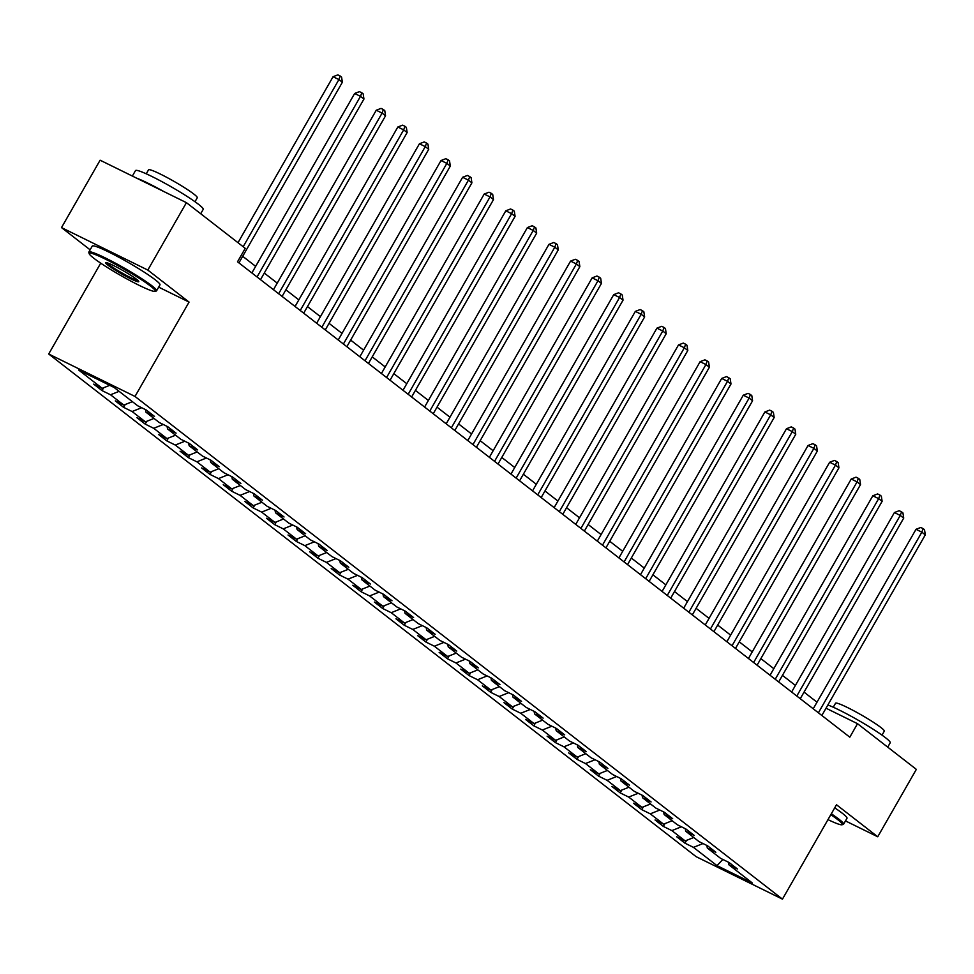 <?xml version="1.0" encoding="UTF-8"?>
<svg xmlns="http://www.w3.org/2000/svg" width="974" height="974" viewBox="0 0 974 974"><rect width="100%" height="100%" fill="white"/><g stroke="black" fill="none" stroke-linecap="round" stroke-linejoin="round"><path stroke-width="1.46" d="M48.7 354L696.13 856.67L782.451 899.136L135.009 396.455L48.7 354L100.712 263.175M158.677 287.135L189.066 302.086L147.817 270.066L61.508 227.599L90.119 249.819M61.508 227.599L100.115 160.199L186.424 202.653L147.817 270.066M728.382 862.185L728.917 864.815L737.44 869.003L729.136 862.55L720.614 858.362L707.331 848.05L715.841 852.238L707.538 845.785L699.028 841.597L685.745 831.285L694.255 835.473L685.952 829.02L677.441 824.832L664.146 814.52L672.669 818.708L664.365 812.267L655.843 808.079L642.56 797.755L651.07 801.943L642.767 795.502L634.257 791.314L620.974 780.99L629.484 785.178L621.181 778.737L612.67 774.549L599.375 764.237L607.898 768.425L599.594 761.972L591.072 757.784L577.789 747.472L586.311 751.66L577.996 745.207L569.486 741.019L556.203 730.707L564.713 734.895L556.41 728.442L547.899 724.254L534.604 713.942L543.127 718.13L534.823 711.69L526.301 707.501L513.018 697.177L521.54 701.365L513.225 694.925L504.715 690.736L491.432 680.412L499.942 684.6L491.639 678.16L483.128 673.971L469.845 663.659L478.356 667.847L470.052 661.395L461.53 657.207L448.247 646.894L456.769 651.082L448.454 644.63L439.944 640.442L426.661 630.129L435.171 634.317L426.868 627.865L418.357 623.677L405.074 613.364L413.585 617.553L405.281 611.112L396.759 606.924L383.476 596.599L391.998 600.788L383.683 594.347L375.173 590.159L361.89 579.834L370.4 584.035L362.097 577.582L353.586 573.394L340.303 563.082L348.814 567.27L340.51 560.817L331.988 556.629L318.705 546.317L327.227 550.505L318.924 544.052L310.402 539.864L297.119 529.552L305.629 533.74L297.326 527.287L288.815 523.099L275.532 512.787L284.043 516.975L275.739 510.534L267.217 506.346L253.934 496.022L262.456 500.21L254.153 493.769L245.631 489.581L232.348 479.269L240.858 483.457L232.555 477.004L224.044 472.816L210.761 462.504L219.272 466.692L210.968 460.239L202.458 456.051L189.163 445.739L197.685 449.927L189.382 443.474L180.86 439.286L167.577 428.974L176.087 433.162L167.784 426.722L159.273 422.521L145.99 412.209L154.501 416.397L146.197 409.957L137.687 405.768L114.153 387.494L78.699 370.059L102.221 388.322L93.711 384.133L102.014 390.586L103.621 387.762M728.917 864.815L752.452 883.077L716.998 865.63L693.464 847.368L684.953 843.18L686.56 840.355M102.014 390.586L110.525 394.774L123.808 405.087L115.297 400.898L123.601 407.339L132.111 411.527L145.406 421.852L136.884 417.663L145.187 424.104L153.709 428.292L166.992 438.617L158.482 434.428L166.785 440.869L175.296 445.057L188.579 455.369L180.068 451.181L188.372 457.634L196.882 461.822L210.177 472.134L201.655 467.946L209.958 474.399L218.48 478.587L231.763 488.899L223.253 484.711L231.556 491.164L240.067 495.352L253.35 505.664L244.839 501.476L253.143 507.917L261.653 512.105L274.948 522.429L266.426 518.241L274.729 524.682L283.251 528.87L296.534 539.194L288.024 535.006L296.327 541.447L304.838 545.635L318.121 555.947L309.61 551.759L317.914 558.212L326.424 562.4L339.719 572.712L331.197 568.524L339.5 574.977L348.022 579.165L361.305 589.477L352.795 585.289L361.098 591.742L369.609 595.93L382.892 606.242L374.381 602.054L382.685 608.494L391.195 612.683L404.49 623.007L395.968 618.819L404.271 625.259L412.793 629.447L426.076 639.76L417.566 635.572L425.869 642.024L434.38 646.212L447.663 656.525L439.152 652.337L447.456 658.789L455.966 662.977L469.261 673.29L460.739 669.101L469.042 675.554L477.564 679.742L490.847 690.055L482.337 685.866L490.64 692.319L499.151 696.507L512.434 706.82L503.923 702.631L512.227 709.072L520.737 713.26L534.032 723.585L525.51 719.396L533.813 725.837L542.335 730.025L555.618 740.337L547.108 736.149L555.411 742.602L563.922 746.79L577.205 757.102L568.694 752.914L576.998 759.367L585.508 763.555L598.803 773.867L590.281 769.679L598.584 776.132L607.106 780.32L620.389 790.632L611.879 786.444L620.182 792.885L628.693 797.073L641.976 807.397L633.465 803.209L641.769 809.65L650.279 813.838L663.574 824.162L655.052 819.974L663.355 826.415L671.877 830.603L685.16 840.915L676.65 836.727L684.953 843.18M186.424 202.653L245.241 248.321L237.522 261.799L849.803 737.184L857.522 723.694L826.025 708.208M706.795 845.42L707.331 848.05M685.16 840.915L693.744 837.494M671.877 830.603L681.41 826.792M685.209 828.655L685.745 831.285M663.574 824.162L672.145 820.729M650.279 813.838L659.824 810.027M663.611 811.89L664.146 814.52M641.976 807.397L650.559 803.964M628.693 797.073L638.238 793.262M642.024 795.125L642.56 797.755M620.389 790.632L628.973 787.199M607.106 780.32L616.639 776.509M620.438 778.372L620.974 780.99M598.803 773.867L607.374 770.446M585.508 763.555L595.053 759.744M598.84 761.607L599.375 764.237M577.205 757.102L585.788 753.681M563.922 746.79L573.467 742.979M577.253 744.842L577.789 747.472M555.618 740.337L564.202 736.916M542.335 730.025L551.868 726.214M555.667 728.077L556.203 730.707M534.032 723.585L542.603 720.151M520.737 713.26L530.282 709.449M534.069 711.312L534.604 713.942M512.434 706.82L521.017 703.386M499.151 696.507L508.696 692.684M512.482 694.547L513.018 697.177M490.847 690.055L499.431 686.621M477.564 679.742L487.097 675.932M490.896 677.794L491.432 680.412M469.261 673.29L477.832 669.869M455.966 662.977L465.511 659.167M469.298 661.029L469.845 663.659M447.663 656.525L456.246 653.104M434.38 646.212L443.925 642.402M447.711 644.264L448.247 646.894M426.076 639.76L434.66 636.339M412.793 629.447L422.326 625.637M426.125 627.5L426.661 630.129M404.49 623.007L413.061 619.574M391.195 612.683L400.74 608.872M404.527 610.735L405.074 613.364M382.892 606.242L391.475 602.809M369.609 595.93L379.154 592.107M382.94 593.97L383.476 596.599M361.305 589.477L369.889 586.044M348.022 579.165L357.555 575.354M361.354 577.217L361.89 579.834M339.719 572.712L348.29 569.291M326.424 562.4L335.969 558.589M339.756 560.452L340.303 563.082M318.121 555.947L326.704 552.526M304.838 545.635L314.383 541.824M318.169 543.687L318.705 546.317M296.534 539.194L305.118 535.761M283.251 528.87L292.784 525.059M296.583 526.922L297.119 529.552M274.948 522.429L283.519 518.996M261.653 512.105L271.198 508.294M274.985 510.157L275.532 512.787M253.35 505.664L261.933 502.231M240.067 495.352L249.612 491.529M253.398 493.404L253.934 496.022M231.763 488.899L240.347 485.478M218.48 478.587L228.013 474.776M231.812 476.639L232.348 479.269M210.177 472.134L218.748 468.713M196.882 461.822L206.427 458.011M210.214 459.874L210.761 462.504M188.579 455.369L197.162 451.948M175.296 445.057L184.841 441.246M188.627 443.109L189.163 445.739M166.992 438.617L175.576 435.183M153.709 428.292L163.255 424.481M167.041 426.344L167.577 428.974M145.406 421.852L153.977 418.418M132.111 411.527L141.656 407.716M145.443 409.579L145.99 412.209M123.808 405.087L132.391 401.653M110.525 394.774L119.108 391.341M102.221 388.322L109.733 385.327M845.481 820.912L877.732 836.776L916.339 769.363L857.522 723.694M877.732 836.776L836.496 804.755L782.451 899.136M189.066 302.086L135.009 396.455M817.003 702.193L804.037 692.124M795.405 685.428L782.451 675.359M773.819 668.663L760.864 658.607M752.232 651.898L739.266 641.842M730.634 635.133L717.68 625.077M709.048 618.368L696.093 608.312M687.461 601.615L674.495 591.547M665.863 584.85L652.909 574.794M644.277 568.086L631.322 558.029M622.69 551.321L609.724 541.264M601.092 534.556L588.138 524.499M579.506 517.791L566.551 507.734M557.919 501.038L544.953 490.969M536.321 484.273L523.367 474.216M514.735 467.508L501.78 457.451M493.148 450.743L480.182 440.686M471.55 433.978L458.596 423.921M449.964 417.213L437.009 407.156M428.377 400.46L415.411 390.391M406.779 383.695L393.825 373.639M385.193 366.93L372.238 356.874M363.606 350.165L350.652 340.109M342.008 333.4L329.054 323.344M320.422 316.647L307.467 306.579M298.835 299.882L285.881 289.814M277.237 283.117L264.283 273.061M255.651 266.352L242.696 256.296M716.998 865.63L722.854 859.458M693.464 847.368L703.009 843.557M123.601 407.339L125.22 404.527M145.187 424.104L146.806 421.292M166.785 440.869L168.392 438.044M188.372 457.634L189.991 454.809M209.958 474.399L211.577 471.574M231.556 491.164L233.163 488.339M253.143 507.917L254.762 505.104M274.729 524.682L276.348 521.869M296.327 541.447L297.934 538.622M317.914 558.212L319.533 555.387M339.5 574.977L341.119 572.152M361.098 591.742L362.705 588.917M382.685 608.494L384.304 605.682M404.271 625.259L405.89 622.447M425.869 642.024L427.476 639.2M447.456 658.789L449.075 655.965M469.042 675.554L470.661 672.73M490.64 692.319L492.247 689.495M512.227 709.072L513.846 706.26M533.813 725.837L535.432 723.025M555.411 742.602L557.018 739.777M576.998 759.367L578.617 756.542M598.584 776.132L600.203 773.307M620.182 792.885L621.789 790.072M641.769 809.65L643.388 806.837M663.355 826.415L664.974 823.602M243.183 246.714L338.903 79.576L342.361 82.266L238.922 262.883M238.009 242.696L333.071 76.715L338.903 79.576L340.194 76.021L341.582 77.092L342.361 82.266M333.071 76.715L337.868 74.864L340.194 76.021M150.714 286.234A38.083 3.592 -150.2 0 0 112.85 262.943A38.083 3.592 -150.2 0 0 89.194 253.69A38.083 3.592 -150.2 0 0 93.796 258.232A38.083 3.592 -150.2 0 0 128.617 279.879A38.083 3.592 -150.2 0 0 154.976 291.36A38.083 3.592 -150.2 0 0 150.714 286.234M89.194 253.69L88.841 252.424A39.021 3.677 29.8 0 1 88.865 252.035A39.021 3.677 29.8 0 1 114.628 262.737A39.021 3.677 29.8 0 1 151.883 285.759A39.021 3.677 29.8 0 1 156.571 290.812A39.021 3.677 29.8 0 1 156.254 291.031L154.976 291.36M136.482 279.234A19.042 1.79 29.8 0 1 138.783 281.498A19.042 1.79 29.8 0 1 126.961 276.872A19.042 1.79 29.8 0 1 108.029 265.232A19.042 1.79 29.8 0 1 105.886 262.663A19.042 1.79 29.8 0 1 119.072 268.398A19.042 1.79 29.8 0 1 136.482 279.234M107.103 262.822A18.104 1.704 -150.2 0 0 109.185 264.77A18.104 1.704 -150.2 0 0 125.11 274.717A18.104 1.704 -150.2 0 0 138.028 280.536M132.367 176.063L135.496 170.596A39.021 3.677 29.8 0 1 161.27 181.298A39.021 3.677 29.8 0 1 198.513 204.333A39.021 3.677 29.8 0 1 203.213 209.373L200.717 213.744M136.762 178.218A39.021 3.677 29.8 0 1 163.474 191.354M146.246 173.81L148.535 169.829A28.088 2.654 29.8 0 1 167.09 177.536A28.088 2.654 29.8 0 1 193.899 194.118A28.088 2.654 29.8 0 1 197.284 197.746L194.995 201.74M88.865 252.035L92.262 246.093A39.021 3.677 29.8 0 1 118.037 256.807A39.021 3.677 29.8 0 1 155.28 279.83A39.021 3.677 29.8 0 1 159.967 284.883L156.571 290.812M827.973 819.633A38.083 3.592 -150.2 0 0 841.999 824.771A38.083 3.592 -150.2 0 0 837.725 819.633A38.083 3.592 -150.2 0 0 830.81 814.69M831.321 813.777A39.021 3.677 29.8 0 1 838.894 819.171A39.021 3.677 29.8 0 1 843.594 824.211A39.021 3.677 29.8 0 1 843.265 824.43L841.999 824.771M827.876 704.969A39.021 3.677 29.8 0 1 885.524 737.732A39.021 3.677 29.8 0 1 890.224 742.785L887.728 747.143M833.257 707.221L835.546 703.228A28.088 2.654 29.8 0 1 854.101 710.935A28.088 2.654 29.8 0 1 880.91 727.517A28.088 2.654 29.8 0 1 884.295 731.145L882.018 735.139M834.718 807.848A39.021 3.677 29.8 0 1 842.291 813.241A39.021 3.677 29.8 0 1 846.99 818.282L843.594 824.211M257.051 276.957L360.49 96.341L363.947 99.031L260.508 279.648M251.876 272.939L354.658 93.467L360.49 96.341L361.792 92.786L363.168 93.857L363.947 99.031M354.658 93.467L359.455 91.629L361.792 92.786M278.637 293.722L382.088 113.106L385.546 115.784L282.095 296.413M273.463 289.704L376.256 110.232L382.088 113.106L383.379 109.538L384.767 110.622L385.546 115.784M376.256 110.232L381.041 108.394L383.379 109.538M300.236 310.487L403.674 129.871L407.132 132.549L303.693 313.178M295.061 306.469L397.842 126.997L403.674 129.871L404.965 126.303L406.353 127.375L407.132 132.549M397.842 126.997L402.639 125.159L404.965 126.303M321.822 327.252L425.261 146.624L428.718 149.314L325.279 329.93M316.647 323.234L419.429 143.762L425.261 146.624L426.563 143.068L427.939 144.14L428.718 149.314M419.429 143.762L424.226 141.924L426.563 143.068M343.408 344.017L446.859 163.388L450.317 166.079L346.866 346.695M338.234 339.999L441.027 160.527L446.859 163.388L448.15 159.833L449.538 160.905L450.317 166.079M441.027 160.527L445.812 158.689L448.15 159.833M365.007 360.77L468.445 180.153L471.903 182.844L368.464 363.46M359.832 356.752L462.613 177.28L468.445 180.153L469.736 176.598L471.124 177.67L471.903 182.844M462.613 177.28L467.41 175.442L469.736 176.598M386.593 377.535L490.032 196.918L493.489 199.609L390.05 380.225M381.418 373.517L484.2 194.045L490.032 196.918L491.334 193.363L492.71 194.435L493.489 199.609M484.2 194.045L488.997 192.207L491.334 193.363M408.179 394.3L511.63 213.683L515.088 216.362L411.637 396.99M403.005 390.282L505.798 210.81L511.63 213.683L512.921 210.116L514.309 211.2L515.088 216.362M505.798 210.81L510.583 208.972L512.921 210.116M429.778 411.065L533.216 230.448L536.674 233.127L433.235 413.755M424.603 407.047L527.384 227.575L533.216 230.448L534.507 226.881L535.895 227.953L536.674 233.127M527.384 227.575L532.181 225.737L534.507 226.881M451.364 427.829L554.803 247.201L558.26 249.892L454.821 430.508M446.189 423.812L548.971 244.34L554.803 247.201L556.105 243.646L557.481 244.718L558.26 249.892M548.971 244.34L553.768 242.502L556.105 243.646M472.95 444.594L576.401 263.966L579.859 266.657L476.408 447.273M467.776 440.577L570.569 261.105L576.401 263.966L577.692 260.411L579.08 261.482L579.859 266.657M570.569 261.105L575.354 259.267L577.692 260.411M494.548 461.347L597.987 280.731L601.445 283.422L498.006 464.038M489.374 457.33L592.155 277.858L597.987 280.731L599.278 277.176L600.666 278.247L601.445 283.422M592.155 277.858L596.952 276.019L599.278 277.176M516.135 478.112L619.574 297.496L623.031 300.187L519.592 480.803M510.96 474.094L613.742 294.623L619.574 297.496L620.876 293.929L622.252 295.012L623.031 300.187M613.742 294.623L618.539 292.784L620.876 293.929M537.721 494.877L641.172 314.261L644.63 316.94L541.179 497.568M532.547 490.859L635.34 311.388L641.172 314.261L642.463 310.694L643.851 311.777L644.63 316.94M635.34 311.388L640.125 309.549L642.463 310.694M559.319 511.642L662.758 331.026L666.216 333.705L562.777 514.333M554.145 507.624L656.926 328.153L662.758 331.026L664.049 327.459L665.437 328.53L666.216 333.705M656.926 328.153L661.723 326.314L664.049 327.459M580.906 528.407L684.345 347.779L687.802 350.47L584.363 531.086M575.731 524.389L678.513 344.918L684.345 347.779L685.647 344.224L687.023 345.295L687.802 350.47M678.513 344.918L683.31 343.079L685.647 344.224M602.492 545.172L705.943 364.544L709.401 367.235L605.95 547.851M597.318 541.154L700.111 361.683L705.943 364.544L707.234 360.989L708.622 362.06L709.401 367.235M700.111 361.683L704.896 359.844L707.234 360.989M624.091 561.925L727.529 381.309L730.987 383.999L627.548 564.616M618.916 557.907L721.697 378.436L727.529 381.309L728.82 377.754L730.208 378.825L730.987 383.999M721.697 378.436L726.494 376.597L728.82 377.754M645.677 578.69L749.116 398.074L752.573 400.764L649.134 581.381M640.502 574.672L743.284 395.201L749.116 398.074L750.418 394.507L751.794 395.59L752.573 400.764M743.284 395.201L748.081 393.362L750.418 394.507M667.263 595.455L770.714 414.839L774.172 417.517L670.721 598.146M662.089 591.437L764.87 411.965L770.714 414.839L772.005 411.272L773.393 412.355L774.172 417.517M764.87 411.965L769.667 410.127L772.005 411.272M688.861 612.22L792.3 431.604L795.758 434.282L692.319 614.911M683.687 608.202L786.468 428.73L792.3 431.604L793.591 428.036L794.979 429.108L795.758 434.282M786.468 428.73L791.265 426.892L793.591 428.036M710.448 628.985L813.887 448.357L817.344 451.047L713.905 631.663M705.273 624.967L808.055 445.495L813.887 448.357L815.189 444.801L816.565 445.873L817.344 451.047M808.055 445.495L812.852 443.657L815.189 444.801M732.034 645.75L835.473 465.122L838.943 467.812L735.492 648.428M726.86 641.732L829.641 462.26L835.473 465.122L836.776 461.566L838.164 462.638L838.943 467.812M829.641 462.26L834.438 460.422L836.776 461.566M753.633 662.503L857.071 481.887L860.529 484.577L757.09 665.193M748.458 658.485L851.239 479.013L857.071 481.887L858.362 478.331L859.75 479.403L860.529 484.577M851.239 479.013L856.036 477.175L858.362 478.331M775.219 679.268L878.658 498.651L882.115 501.33L778.676 681.958M770.044 675.25L872.826 495.778L878.658 498.651L879.96 495.084L881.336 496.168L882.115 501.33M872.826 495.778L877.623 493.94L879.96 495.084M796.805 696.033L900.244 515.416L903.714 518.095L800.263 698.723M791.631 692.015L894.412 512.543L900.244 515.416L901.547 511.849L902.935 512.921L903.714 518.095M894.412 512.543L899.209 510.705L901.547 511.849M818.404 712.798L921.842 532.169L925.3 534.86L821.861 715.476M813.229 708.78L916.01 529.308L921.842 532.169L923.133 528.614L924.521 529.686L925.3 534.86M916.01 529.308L920.807 527.47L923.133 528.614"/></g></svg>
